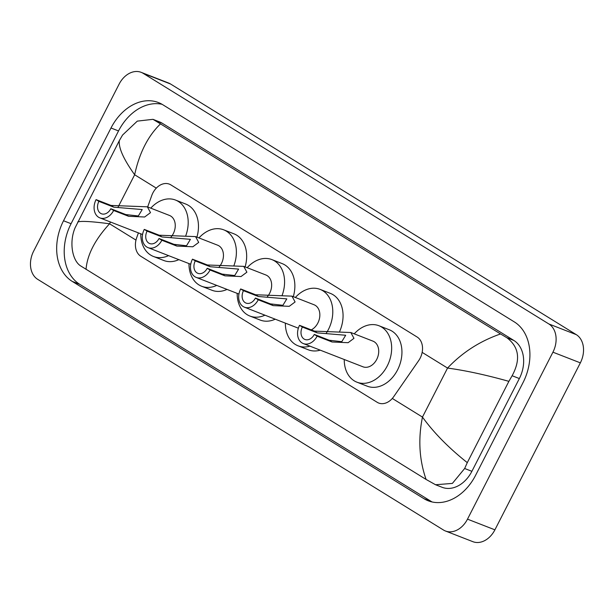 <?xml version="1.0" encoding="UTF-8"?>
<svg xmlns="http://www.w3.org/2000/svg" width="614" height="614" viewBox="0 0 614 614"><rect width="100%" height="100%" fill="white"/><g stroke="black" fill="none" stroke-linecap="round" stroke-linejoin="round"><path stroke-width="0.92" d="M138.411 232.89L136.661 237.787A16.524 12.295 -68.7 0 0 140.844 256.299L377.18 402.293A16.524 12.295 -68.7 0 0 378.677 403.045A16.524 12.295 -68.7 0 0 393.751 396.606L418.694 360.61A16.524 12.295 -68.7 0 0 420.153 358.162A16.524 12.295 -68.7 0 0 417.106 337.009L170.869 184.891A16.524 12.295 -68.7 0 0 169.372 184.139A16.524 12.295 -68.7 0 0 151.696 195.666L147.667 206.949M141.136 72.329L168.558 83.005A22.027 16.394 111.3 0 1 170.554 84.003L576.293 334.653A22.027 16.394 111.3 0 1 580.353 362.859L494.907 529.828A22.027 16.394 111.3 0 1 472.864 541.671L445.442 530.995A22.027 16.394 111.3 0 1 443.446 529.997L37.707 279.347A22.027 16.394 111.3 0 1 33.647 251.141L119.093 84.172A22.027 16.394 111.3 0 1 141.136 72.329A22.027 16.394 111.3 0 1 143.139 73.319L548.878 323.977A22.027 16.394 111.3 0 1 552.93 352.183L467.492 519.152A22.027 16.394 111.3 0 1 445.442 530.995M475.589 475.32L523.059 382.56A47.362 35.251 -68.7 0 0 514.332 321.913L162.695 104.679A47.362 35.251 -68.7 0 0 158.397 102.538A47.362 35.251 -68.7 0 0 110.996 128.004L63.526 220.764A47.362 35.251 -68.7 0 0 72.252 281.412L423.89 498.645A47.362 35.251 -68.7 0 0 428.188 500.786A47.362 35.251 -68.7 0 0 475.589 475.32M162.05 104.296A47.362 35.251 -68.7 0 0 118.533 130.935L71.07 223.703A47.362 35.251 -68.7 0 0 79.789 284.351L431.435 501.577A47.362 35.251 -68.7 0 0 432.072 501.968M435.556 484.745L426.093 479.442C419.239 459.802 418.027 439.018 422.463 417.083C433.714 432.655 448.65 447.844 467.285 462.641L464.66 468.497L452.38 483.41L435.556 484.745L442.126 487.301A29.741 22.135 -68.7 0 0 471.89 471.314L519.352 378.554A29.741 22.135 -68.7 0 0 513.88 340.471L162.234 123.237A29.741 22.135 -68.7 0 0 159.54 121.894L152.97 119.331L160.492 123.882C147.989 135.986 139.378 152.947 134.65 174.76C123.621 159.279 118.502 147.913 119.3 140.683L122.547 135.065L137.306 121.119L152.97 119.331M426.093 479.442L80.795 266C72.291 260.896 68.945 242.223 75.077 227.832L119.3 140.683M467.285 462.641L508.883 381.348C486.05 374.939 465.612 370.511 447.552 368.062C462.327 352.451 479.994 341.077 500.548 333.955L160.492 123.882M500.548 333.955L506.888 337.746C519.076 346.987 520.826 359.651 512.122 375.737L508.883 381.348M77.702 221.976C81.148 220.833 91.762 221.439 109.561 223.78C95.078 239.514 87.242 254.703 86.037 269.369M317.108 336.165L314.291 334.43A9.363 6.969 111.3 0 1 304.928 339.465A9.363 6.969 111.3 0 1 302.349 327.055L299.54 325.32L314.475 331.13L350.832 332.519L353.963 338.337L348.107 342.696L332.036 341.983L317.108 336.165A13.769 10.246 111.3 0 1 303.324 343.571A13.769 10.246 111.3 0 1 299.54 325.32M314.291 334.43L329.227 340.248L341.775 341.683L345.69 335.252L317.284 332.872L302.349 327.055M303.324 343.571L362.958 366.796A13.769 10.246 -68.7 0 0 376.735 359.39A13.769 10.246 -68.7 0 0 372.951 341.138L350.832 332.519M354.24 333.847A30.286 22.541 111.3 0 1 378.945 325.742A30.286 22.541 111.3 0 1 387.273 365.898A30.286 22.541 111.3 0 1 356.957 382.192A30.286 22.541 111.3 0 1 344.247 359.505M378.945 325.742L389.222 329.749A30.286 22.541 111.3 0 1 397.557 369.904A30.286 22.541 111.3 0 1 367.241 386.191L356.957 382.192M258.225 299.793L255.416 298.059A9.363 6.969 111.3 0 1 246.053 303.093A9.363 6.969 111.3 0 1 243.474 290.683L240.665 288.948L255.601 294.758L291.957 296.148L295.088 301.965L289.232 306.325L273.161 305.611L258.225 299.793A13.769 10.246 111.3 0 1 244.449 307.2A13.769 10.246 111.3 0 1 240.665 288.948M255.416 298.059L270.352 303.876L282.901 305.311L286.815 298.88L258.41 296.501L243.474 290.683M311.252 329.879A13.769 10.246 -68.7 0 0 317.86 323.018A13.769 10.246 -68.7 0 0 314.069 304.767L291.957 296.148M295.357 297.475A30.286 22.541 111.3 0 1 320.071 289.371A30.286 22.541 111.3 0 1 328.398 329.526A30.286 22.541 111.3 0 1 326.41 332.972M320.071 289.371L330.347 293.377A30.286 22.541 111.3 0 1 339.519 331.783M309.963 346.158A30.286 22.541 111.3 0 1 298.082 345.82A30.286 22.541 111.3 0 1 285.372 323.133M320.239 350.157A30.286 22.541 111.3 0 1 308.366 349.819L298.082 345.82M210.034 270.022L207.225 268.287A9.363 6.969 111.3 0 1 197.854 273.322A9.363 6.969 111.3 0 1 195.275 260.904L192.466 259.169L207.402 264.987L243.758 266.376L246.889 272.186L241.033 276.546L224.97 275.839L210.034 270.022A13.769 10.246 111.3 0 1 196.257 277.428A13.769 10.246 111.3 0 1 192.466 259.169M207.225 268.287L222.153 274.105L234.709 275.532L238.616 269.101L210.211 266.722L195.275 260.904M267.428 296.6A13.769 10.246 -68.7 0 0 269.661 293.246A13.769 10.246 -68.7 0 0 265.877 274.988L243.758 266.376M247.166 267.704A30.286 22.541 111.3 0 1 271.872 259.599A30.286 22.541 111.3 0 1 282.156 295.288M271.872 259.599L282.148 263.598A30.286 22.541 111.3 0 1 293.3 296.677M264.956 315.189A30.286 22.541 111.3 0 1 249.89 316.041A30.286 22.541 111.3 0 1 237.173 293.362M275.241 319.188A30.286 22.541 111.3 0 1 260.167 320.047L249.89 316.041M161.835 240.251L159.026 238.508A9.363 6.969 111.3 0 1 149.655 243.543A9.363 6.969 111.3 0 1 147.084 231.133L144.275 229.398L159.203 235.216L195.559 236.605L198.698 242.415L192.842 246.774L176.771 246.06L161.835 240.251A13.769 10.246 111.3 0 1 148.058 247.649A13.769 10.246 111.3 0 1 144.275 229.398M159.026 238.508L173.962 244.326L186.51 245.761L190.417 239.33L162.019 236.95L147.084 231.133M219.236 266.829A13.769 10.246 -68.7 0 0 221.462 263.467A13.769 10.246 -68.7 0 0 217.678 245.216L195.559 236.605M198.967 237.933A30.286 22.541 111.3 0 1 223.673 229.82A30.286 22.541 111.3 0 1 233.957 265.517M223.673 229.82L233.957 233.827A30.286 22.541 111.3 0 1 245.101 266.898M216.757 285.41A30.286 22.541 111.3 0 1 201.691 286.27A30.286 22.541 111.3 0 1 188.974 263.59M227.042 289.417A30.286 22.541 111.3 0 1 211.976 290.268L201.691 286.27M113.636 210.472L110.827 208.737A9.363 6.969 111.3 0 1 101.456 213.772A9.363 6.969 111.3 0 1 98.885 201.361L96.076 199.619L111.011 205.437L147.368 206.826L150.499 212.644L144.643 217.003L128.572 216.289L113.636 210.472A13.769 10.246 111.3 0 1 99.859 217.878A13.769 10.246 111.3 0 1 96.076 199.619M110.827 208.737L125.763 214.555L138.311 215.99L142.218 209.551L113.82 207.171L98.885 201.361M171.037 237.05A13.769 10.246 -68.7 0 0 173.271 233.696A13.769 10.246 -68.7 0 0 169.479 215.445L147.368 206.826M150.768 208.154A30.286 22.541 111.3 0 1 175.481 200.049A30.286 22.541 111.3 0 1 185.766 235.738M175.481 200.049L185.758 204.055A30.286 22.541 111.3 0 1 196.91 237.127M168.566 255.639A30.286 22.541 111.3 0 1 153.492 256.491A30.286 22.541 111.3 0 1 140.775 233.811M178.843 259.645A30.286 22.541 111.3 0 1 163.777 260.497L153.492 256.491M392.308 398.448L422.463 417.083L447.552 368.062L422.156 352.375M118.095 207.11L134.65 174.76L156.294 188.13M135.978 240.097L109.561 223.78L110.474 222.007M143.139 73.319L170.554 84.003M467.492 519.152L494.907 529.828M552.93 352.183L580.353 362.859M548.878 323.977L576.293 334.653M118.533 130.935L110.996 128.004M431.435 501.577L423.89 498.645M79.789 284.351L72.252 281.412M71.07 223.703L63.526 220.764M471.89 471.314L464.66 468.497M162.234 123.237L155.242 120.513M513.88 340.471L506.888 337.746M519.352 378.554L512.122 375.737M317.284 332.872L314.475 331.13M332.036 341.983L329.227 340.248M258.41 296.501L255.601 294.758M273.161 305.611L270.352 303.876M210.211 266.722L207.402 264.987M224.97 275.839L222.153 274.105M162.019 236.95L159.203 235.216M176.771 246.06L173.962 244.326M113.82 207.171L111.011 205.437M128.572 216.289L125.763 214.555M244.449 307.2L298.366 328.198M196.257 277.428L238.938 294.052M148.058 247.649L190.739 264.273M99.859 217.878L142.548 234.502"/></g></svg>
